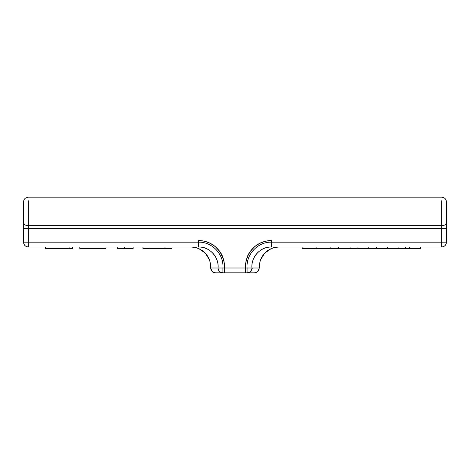 <?xml version="1.0" encoding="UTF-8"?>
<svg xmlns="http://www.w3.org/2000/svg" width="470" height="470" viewBox="0 0 470 470"><rect width="100%" height="100%" fill="white"/><g stroke="black" fill="none" stroke-linecap="round" stroke-linejoin="round"><path stroke-width="0.7" d="M256.309 272.477L257.901 271.437L259.352 268L259.511 263.946L260.439 260.045L264.616 253.195L271.178 248.618C272.812 247.749 275.426 247.208 279.027 247.008L275.026 247.414L271.178 248.618L267.671 250.563L264.616 253.195L262.178 256.385L260.439 260.045L259.511 263.946L258.976 269.862L257.901 271.437L256.309 272.477L254.435 272.841L215.566 272.841L213.697 272.477L212.099 271.437L211.03 269.868L210.648 268L218.051 268C219.237 257.683 209.79 246.503 198.675 247.008L28.341 247.008L26.49 246.644L24.916 245.593L23.87 244.018L23.5 242.167L23.5 202.03M446.5 202.03L446.5 242.167L446.13 244.018L445.084 245.593L443.51 246.644L441.659 247.008L271.325 247.008L271.325 240.552L265.985 241.11L260.856 242.767L256.168 245.458L252.196 249.018L249 253.395L246.791 258.271L245.651 263.529L245.493 268L224.507 268L224.349 263.529L223.209 258.271L221 253.395L217.804 249.018L213.832 245.458L209.144 242.767L204.015 241.11L198.675 240.552L198.675 242.167L28.341 242.167L28.341 228.649L441.659 228.649L441.659 242.167L271.325 242.167C257.772 241.797 245.98 254.44 247.108 268L245.493 268C245.17 264.04 246.486 256.479 249.846 252.032C255.093 244.635 262.254 240.81 271.325 240.552L265.532 241.21L260.016 243.16L255.093 246.292L250.968 250.487L247.901 255.504L246.045 261.085L245.604 263.999M210.648 268L210.489 263.946L209.561 260.045L207.822 256.385L205.384 253.195L202.329 250.563L198.822 248.618L194.974 247.414L190.973 247.008C194.574 247.208 197.189 247.749 198.822 248.618L205.384 253.195L209.561 260.045L210.489 263.946L210.648 268L212.099 271.437L213.697 272.477M252.795 268.1L252.795 268.781M224.396 263.999L223.955 261.085L222.099 255.504L219.032 250.487L214.908 246.292L209.984 243.16L204.468 241.21L198.675 240.552C207.746 240.81 214.908 244.635 220.154 252.032C223.514 256.479 224.83 264.04 224.507 268L222.892 268C224.02 254.446 212.246 241.809 198.675 242.167L198.675 240.552L204.356 241.186M446.5 204.656L446.5 222.762C446.195 224.537 444.579 225.518 441.659 225.706L441.659 200.808L441.659 225.706L28.341 225.706L28.341 200.808L28.341 228.649L23.5 228.649L441.659 228.649L441.659 242.167L271.325 242.167L271.237 240.552M252.795 272.841L254.511 272.841M259.352 268L251.949 268C250.763 257.683 260.21 246.503 271.325 247.008L271.325 242.167C257.801 241.792 245.975 254.423 247.108 268L251.949 268A4.841 4.841 0 0 1 247.108 272.841C250.028 272.535 251.644 270.92 251.949 268C251.045 256.391 260.509 246.92 271.325 247.008L441.659 247.008C444.579 246.703 446.195 245.087 446.5 242.167L441.659 242.167L441.659 247.008L441.659 242.167L446.5 242.167C446.195 245.087 444.579 246.703 441.659 247.008M271.308 240.552L267.307 240.869M217.205 272.841L222.892 272.841A4.841 4.841 0 0 1 218.051 268L222.892 268L218.051 268C218.955 256.403 209.508 246.926 198.675 247.008L198.675 242.167C212.223 241.803 224.025 254.44 222.892 268L222.892 272.841L222.892 268L224.507 268L224.507 272.841L222.892 272.841C219.972 272.535 218.356 270.92 218.051 268M198.692 240.552L204.08 241.128M204.738 241.275L205.478 241.498M204.591 241.239L205.202 241.392M265.626 241.192L271.325 240.552M142.974 247.008L142.974 248.624L142.974 247.008M150.018 247.008L150.018 248.624L142.974 248.624L150.018 248.624L150.018 247.008M164.988 248.624L150.018 248.624L164.988 248.624L164.988 247.008L164.988 248.624L172.032 248.624L164.988 248.624M172.032 247.008L172.032 248.624L172.032 247.008M133.139 247.008L133.139 248.624L117.288 248.624L133.139 248.624L133.139 247.008M117.288 247.008L117.288 248.624L117.288 247.008M124.333 247.008L124.333 248.624L124.333 247.008M79.8 247.008L79.8 248.624L79.8 247.008M106.044 247.008L106.044 248.624L79.8 248.624L106.044 248.624L106.044 247.008L106.05 248.624M64.331 248.624L47.088 248.624L69.084 248.624L69.084 247.008L69.084 248.624L72.609 248.624L72.609 247.008L72.609 248.624L45.449 248.624M23.5 204.656L23.5 242.167C23.806 245.087 25.421 246.703 28.341 247.008L198.675 247.008L198.675 242.167L23.5 242.167L28.341 242.167L28.341 225.706C25.421 225.518 23.806 224.537 23.5 222.762C23.806 224.537 25.421 225.518 28.341 225.706L441.659 225.706L441.659 228.649L441.659 225.706C444.579 225.518 446.195 224.537 446.5 222.762L446.5 228.649L441.659 228.649L446.5 228.649L446.5 242.167M23.5 242.167C23.806 245.087 25.421 246.703 28.341 247.008L28.341 242.167L28.341 247.008M251.949 268L247.108 268L247.108 272.841L247.108 268L245.493 268L245.493 272.841L245.493 268L224.507 268L224.507 272.841L247.108 272.841M302.122 247.014L302.122 248.624L302.122 247.014L316.122 247.014L316.122 248.624L316.122 247.014L330.851 247.014L330.851 248.624L316.122 248.624L338.653 248.624L330.851 248.624L330.851 247.014L302.122 247.014M302.122 248.624L316.122 248.624L302.122 248.624M338.653 247.014L338.653 248.624L350.115 248.624L338.653 248.624L338.653 247.014L350.115 247.014L350.115 248.624L357.917 248.624L350.115 248.624L350.115 247.014L338.653 247.014M357.917 247.014L350.115 247.014L357.917 247.014L357.917 248.624L368.756 248.624L357.917 248.624L357.917 247.014L368.756 247.014L368.756 248.624L376.564 248.624L368.756 248.624L368.756 247.014L357.917 247.014M376.564 247.014L368.756 247.014L376.564 247.014L376.564 248.624L387.403 248.624L376.564 248.624L376.564 247.014L387.403 247.014L387.403 248.624L398.883 248.624L387.403 248.624L387.403 247.014L376.564 247.014M398.883 247.014L387.403 247.014L398.883 247.014L398.883 248.624L405.628 248.624L398.883 248.624L398.883 247.014L405.628 247.014L405.628 248.624L409.546 248.624L405.628 248.624L405.628 247.014L398.883 247.014M409.546 247.014L409.546 248.624L420.386 248.624L409.546 248.624L409.546 247.014L405.628 247.014L420.386 247.014L420.386 248.624L420.386 247.014L409.546 247.014M446.5 202C446.212 199.063 444.596 197.447 441.659 197.159L28.341 197.159C25.404 197.447 23.788 199.063 23.5 202M269.839 240.599L268.258 240.734M264.575 241.451L259.317 243.513M258.999 243.683L255.762 245.769M254.617 246.685L249.864 252.014M249.829 252.061L249.312 252.872M247.426 256.585L246.262 260.145M245.704 263.112L245.645 263.6M223.738 260.145L220.177 252.079M220.125 251.991L215.389 246.691M214.238 245.769L210.93 243.648M210.725 243.536L205.425 241.451M204.086 241.128L202.47 240.834M45.425 248.624L45.425 247.008"/></g></svg>

